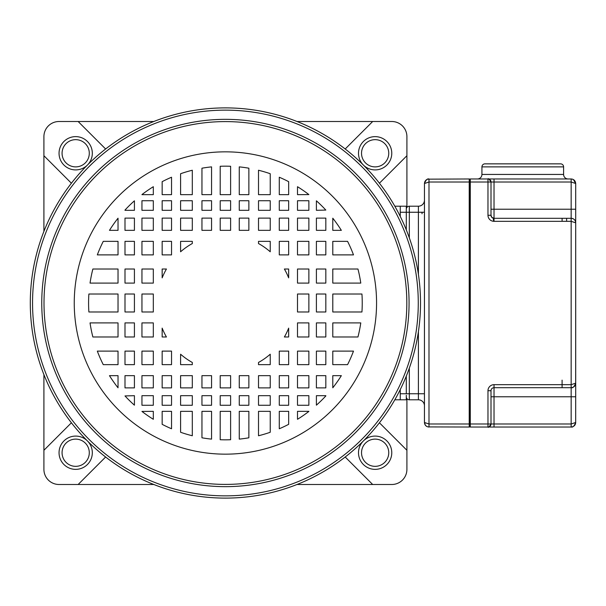 <?xml version="1.0" encoding="UTF-8"?>
<svg xmlns="http://www.w3.org/2000/svg" width="606" height="606" viewBox="0 0 606 606"><rect width="100%" height="100%" fill="white"/><g stroke="black" fill="none" stroke-linecap="round" stroke-linejoin="round"><path stroke-width="0.91" d="M400.255 389.59L400.255 399.801L394.817 399.801M394.817 206.199L400.255 206.199L400.255 216.41M124.995 364.645L124.995 351.116L134.418 351.116L134.418 364.645L124.995 364.645M124.995 336.981L124.995 322.907L134.418 322.907L134.418 336.981L124.995 336.981M124.995 311.984L124.995 294.016L134.418 294.016L134.418 311.984L124.995 311.984M124.995 283.093L124.995 269.019L134.418 269.019L134.418 283.093L124.995 283.093M124.995 254.884L124.995 241.355L134.418 241.355L134.418 254.884L124.995 254.884M124.995 230.348L124.995 218.107L134.418 218.107L134.418 230.348L124.995 230.348M124.995 210.32L124.995 210.062A136.827 136.827 0 0 1 134.418 200.821L134.418 210.32L124.995 210.32M141.948 405.262L141.948 395.68L153.318 395.68L153.318 405.262L141.948 405.262M141.948 387.893L141.948 375.652L153.318 375.652L153.318 387.893L141.948 387.893M141.948 364.645L141.948 351.116L153.318 351.116L153.318 364.645L141.948 364.645M141.948 336.981L141.948 322.907L153.318 322.907L153.318 336.981L141.948 336.981M141.948 311.984L141.948 294.016L153.318 294.016L153.318 311.984L141.948 311.984M141.948 283.093L141.948 269.019L153.318 269.019L153.318 283.093L141.948 283.093M141.948 254.884L141.948 241.355L153.318 241.355L153.318 254.884L141.948 254.884M141.948 230.348L141.948 218.107L153.318 218.107L153.318 230.348L141.948 230.348M141.948 210.32L141.948 200.737L153.318 200.737L153.318 210.32L141.948 210.32M141.948 194.662L141.948 194.579A136.827 136.827 0 0 1 153.318 186.709L153.318 194.662L141.948 194.662M162.158 405.262L162.158 395.68L171.536 395.68L171.536 405.262L162.158 405.262M162.158 387.893L162.158 375.652L171.536 375.652L171.536 387.893L162.158 387.893M162.158 364.645L162.158 351.116L171.536 351.116L171.536 364.645L162.158 364.645M162.158 254.884L162.158 241.355L171.536 241.355L171.536 254.884L162.158 254.884M162.158 230.348L162.158 218.107L171.536 218.107L171.536 230.348L162.158 230.348M162.158 210.32L162.158 200.737L171.536 200.737L171.536 210.32L162.158 210.32M162.158 194.662L162.158 181.671A136.827 136.827 0 0 1 171.536 177.232L171.536 194.662L162.158 194.662M180.596 405.262L180.596 395.68L192.307 395.68L192.307 405.262L180.596 405.262M180.596 387.893L180.596 375.652L192.307 375.652L192.307 387.893L180.596 387.893M180.596 230.348L180.596 218.107L192.307 218.107L192.307 230.348L180.596 230.348M180.596 210.32L180.596 200.737L192.307 200.737L192.307 210.32L180.596 210.32M180.596 194.662L180.596 173.725A136.827 136.827 0 0 1 192.307 170.241L192.307 194.662L180.596 194.662M201.957 405.262L201.957 395.68L211.555 395.68L211.555 405.262L201.957 405.262M201.957 387.893L201.957 375.652L211.555 375.652L211.555 387.893L201.957 387.893M201.957 230.348L201.957 218.107L211.555 218.107L211.555 230.348L201.957 230.348M201.957 210.32L201.957 200.737L211.555 200.737L211.555 210.32L201.957 210.32M201.957 194.662L201.957 168.203A136.827 136.827 0 0 1 211.555 166.877L211.555 194.662L201.957 194.662M220.205 405.262L220.205 395.68L230.613 395.68L230.613 405.262L220.205 405.262M220.205 387.893L220.205 375.652L230.613 375.652L230.613 387.893L220.205 387.893M220.205 230.348L220.205 218.107L230.613 218.107L230.613 230.348L220.205 230.348M220.205 210.32L220.205 200.737L230.613 200.737L230.613 210.32L220.205 210.32M220.205 194.662L220.205 166.271A136.827 136.827 0 0 1 230.613 166.271L230.613 194.662L220.205 194.662M239.264 405.262L239.264 395.68L248.861 395.68L248.861 405.262L239.264 405.262M239.264 387.893L239.264 375.652L248.861 375.652L248.861 387.893L239.264 387.893M239.264 230.348L239.264 218.107L248.861 218.107L248.861 230.348L239.264 230.348M239.264 210.32L239.264 200.737L248.861 200.737L248.861 210.32L239.264 210.32M239.264 194.662L239.264 166.877A136.827 136.827 0 0 1 248.861 168.203L248.861 194.662L239.264 194.662M258.512 405.262L258.512 395.68L270.231 395.68L270.231 405.262L258.512 405.262M258.512 387.893L258.512 375.652L270.231 375.652L270.231 387.893L258.512 387.893M258.512 230.348L258.512 218.107L270.231 218.107L270.231 230.348L258.512 230.348M258.512 210.32L258.512 200.737L270.231 200.737L270.231 210.32L258.512 210.32M258.512 194.662L258.512 170.241A136.827 136.827 0 0 1 270.231 173.725L270.231 194.662L258.512 194.662M279.283 405.262L279.283 395.68L288.661 395.68L288.661 405.262L279.283 405.262M279.283 387.893L279.283 375.652L288.661 375.652L288.661 387.893L279.283 387.893M279.283 364.645L279.283 351.116L288.661 351.116L288.661 364.645L279.283 364.645M279.283 254.884L279.283 241.355L288.661 241.355L288.661 254.884L279.283 254.884M279.283 230.348L279.283 218.107L288.661 218.107L288.661 230.348L279.283 230.348M279.283 210.32L279.283 200.737L288.661 200.737L288.661 210.32L279.283 210.32M279.283 194.662L279.283 177.232A136.827 136.827 0 0 1 288.661 181.671L288.661 194.662L279.283 194.662M297.501 194.662L297.501 186.709A136.827 136.827 0 0 1 308.871 194.579L297.501 194.662M308.871 200.737L308.871 210.32L297.501 210.32L297.501 200.737L308.871 200.737M308.871 218.107L308.871 230.348L297.501 230.348L297.501 218.107L308.871 218.107M308.871 241.355L308.871 254.884L297.501 254.884L297.501 241.355L308.871 241.355M308.871 269.019L308.871 283.093L297.501 283.093L297.501 269.019L308.871 269.019M308.871 294.016L308.871 311.984L297.501 311.984L297.501 294.016L308.871 294.016M308.871 322.907L308.871 336.981L297.501 336.981L297.501 322.907L308.871 322.907M308.871 351.116L308.871 364.645L297.501 364.645L297.501 351.116L308.871 351.116M308.871 375.652L308.871 387.893L297.501 387.893L297.501 375.652L308.871 375.652M308.871 395.68L308.871 405.262L297.501 405.262L297.501 395.68L308.871 395.68M316.4 387.893L316.4 375.652L325.831 375.652L325.831 387.893L316.4 387.893M316.4 364.645L316.4 351.116L325.831 351.116L325.831 364.645L316.4 364.645M316.4 336.981L316.4 322.907L325.831 322.907L325.831 336.981L316.4 336.981M316.4 311.984L316.4 294.016L325.831 294.016L325.831 311.984L316.4 311.984M316.4 283.093L316.4 269.019L325.831 269.019L325.831 283.093L316.4 283.093M316.4 254.884L316.4 241.355L325.831 241.355L325.831 254.884L316.4 254.884M316.4 230.348L316.4 218.107L325.831 218.107L325.831 230.348L316.4 230.348M316.4 210.32L316.4 200.821A136.827 136.827 0 0 1 325.831 210.062L316.4 210.32M118.026 375.652L118.026 387.795A136.827 136.827 0 0 1 109.466 375.652L118.026 375.652M97.324 351.116A136.827 136.827 0 0 0 103.262 364.645L118.026 364.645L118.026 351.116L97.324 351.116M90.044 322.907A136.827 136.827 0 0 0 92.869 336.981L118.026 336.981L118.026 322.907L90.044 322.907M88.877 294.016A136.827 136.827 0 0 0 88.877 311.984L118.026 311.984L118.026 294.016L88.877 294.016M92.869 269.019A136.827 136.827 0 0 0 90.044 283.093L118.026 283.093L118.026 269.019L92.869 269.019M103.262 241.355A136.827 136.827 0 0 0 97.324 254.884L118.026 254.884L118.026 241.355L103.262 241.355M332.792 230.348L332.792 218.205A136.827 136.827 0 0 1 341.352 230.348L332.792 230.348M353.495 254.884A136.827 136.827 0 0 0 347.564 241.355L332.792 241.355L332.792 254.884L353.495 254.884M360.782 283.093A136.827 136.827 0 0 0 357.949 269.019L332.792 269.019L332.792 283.093L360.782 283.093M361.941 311.984A136.827 136.827 0 0 0 361.941 294.016L332.792 294.016L332.792 311.984L361.941 311.984M357.949 336.981A136.827 136.827 0 0 0 360.782 322.907L332.792 322.907L332.792 336.981L357.949 336.981M347.564 364.645A136.827 136.827 0 0 0 353.495 351.116L332.792 351.116L332.792 364.645L347.564 364.645M124.995 387.893L124.995 375.652L134.418 375.652L134.418 387.893L124.995 387.893M332.792 387.795A136.827 136.827 0 0 0 341.352 375.652L332.792 375.652L332.792 387.795M118.026 218.205A136.827 136.827 0 0 0 109.466 230.348L118.026 230.348L118.026 218.205M325.831 395.68L325.831 395.938A136.827 136.827 0 0 1 316.4 405.179L316.4 395.68L325.831 395.68M308.871 411.338L308.871 411.421A136.827 136.827 0 0 1 297.501 419.291L297.501 411.338L308.871 411.338M288.661 411.338L288.661 424.329A136.827 136.827 0 0 1 279.283 428.768L279.283 411.338L288.661 411.338M270.231 411.338L270.231 432.275A136.827 136.827 0 0 1 258.512 435.759L258.512 411.338L270.231 411.338M248.861 411.338L248.861 437.797A136.827 136.827 0 0 1 239.264 439.123L239.264 411.338L248.861 411.338M230.613 411.338L230.613 439.729A136.827 136.827 0 0 1 220.205 439.729L220.205 411.338L230.613 411.338M211.555 411.338L211.555 439.123A136.827 136.827 0 0 1 201.957 437.797L201.957 411.338L211.555 411.338M192.307 411.338L192.307 435.759A136.827 136.827 0 0 1 180.596 432.275L180.596 411.338L192.307 411.338M171.536 411.338L171.536 428.768A136.827 136.827 0 0 1 162.158 424.329L162.158 411.338L171.536 411.338M153.318 411.338L153.318 419.291A136.827 136.827 0 0 1 141.948 411.421L153.318 411.338M134.418 395.68L134.418 405.179A136.827 136.827 0 0 1 124.995 395.938L134.418 395.68M284.381 269.019L288.661 269.019L288.661 277.874A68.061 68.061 0 0 0 284.381 269.019M288.661 328.126L288.661 336.981L284.381 336.981A68.061 68.061 0 0 0 288.661 328.126M258.512 243.529L258.512 241.355L270.231 241.355L270.231 251.778A68.061 68.061 0 0 0 258.512 243.529M270.231 354.222L270.231 364.645L258.512 364.645L258.512 362.471A68.061 68.061 0 0 0 270.231 354.222M180.596 251.778L180.596 241.355L192.307 241.355L192.307 243.529A68.061 68.061 0 0 0 180.596 251.778M192.307 362.471L192.307 364.645L180.596 364.645L180.596 354.222A68.061 68.061 0 0 0 192.307 362.471M162.158 277.874L162.158 269.019L166.438 269.019A68.061 68.061 0 0 0 162.158 277.874M166.438 336.981L162.158 336.981L162.158 328.126A68.061 68.061 0 0 0 166.438 336.981M406.815 304.257A181.406 181.406 0 0 1 224.781 484.406A181.406 181.406 0 0 1 44.003 303A181.406 181.406 0 0 1 44.011 301.743A181.406 181.406 0 0 1 226.038 121.594A181.406 181.406 0 0 1 406.815 303A181.406 181.406 0 0 1 406.815 304.257A181.406 181.406 0 0 0 406.815 303M30.3 302.114A195.109 195.109 0 0 1 225.849 107.891A195.109 195.109 0 0 1 420.519 303A195.109 195.109 0 0 1 420.519 303.886A195.109 195.109 0 0 1 224.97 498.109A195.109 195.109 0 0 1 30.3 303A195.109 195.109 0 0 1 30.3 302.114M571.503 387.688L571.163 387.696A4.537 4.537 89.9 0 0 573.018 387.302A4.537 4.537 -90.1 0 1 571.163 387.696C573.935 387.416 575.45 385.901 575.7 383.159L575.7 396.771L575.7 383.159L571.163 384.674L571.163 221.326L575.7 222.841L575.7 383.159A4.537 4.537 -90.1 0 1 574.973 385.628A4.537 4.537 89.9 0 0 575.7 383.159L575.677 422.965M575.677 383.643L575.7 222.841C575.389 220.046 573.874 218.531 571.163 218.304L519.334 218.304M487.974 215.274L491.004 215.274L491.004 182.005C489.186 179.096 488.178 178.088 487.989 178.975L494.041 178.975L487.974 178.975L487.974 182.005L470.279 182.005L470.279 178.975A0.454 0.454 89.9 0 0 469.824 179.429A0.454 0.454 -90.1 0 1 470.279 178.975L487.974 178.975A3.022 3.022 -90.1 0 1 491.004 182.005L487.974 182.005L487.974 215.274A6.052 6.052 89.9 0 0 493.617 221.311L493.269 218.205A3.022 3.022 89.9 0 0 494.026 218.304L571.163 218.304L571.163 182.005L575.7 183.512C575.389 180.724 573.874 179.209 571.163 178.975L572.314 179.126M491.004 209.229L494.026 209.229L494.026 218.304L491.792 217.319L491.004 215.274A3.022 3.022 89.9 0 0 493.269 218.205A3.022 3.022 -90.1 0 0 494.026 218.304L494.026 221.326L493.617 221.311M571.163 182.005L494.026 182.005L494.026 209.229L571.163 209.229L571.163 178.975L494.041 178.975L494.026 182.005L491.004 182.005A3.022 3.022 54.5 0 0 488.466 179.02M469.824 179.429L469.824 179.581A0.606 0.606 -90 0 0 469.218 178.975L469.218 182.005L469.218 178.975L427.7 179.164M428.018 426.919L469.218 427.025L469.218 423.995L469.218 427.025A0.606 0.606 -90 0 0 469.824 426.419L469.824 426.571A0.454 0.454 89.9 0 0 470.279 427.025A0.454 0.454 -90.1 0 1 469.824 426.571L469.824 417.345L469.824 423.995L487.974 423.995L487.974 390.726A6.052 6.052 -44.6 0 1 494.041 384.674L494.026 387.696L571.163 387.696L494.026 387.696A3.022 3.022 -44.6 0 0 491.004 390.726L491.004 423.995A3.022 3.022 -90.1 0 1 487.974 427.025L470.279 427.025L470.279 182.005L469.824 182.005L469.824 239.476L469.824 206.957M488.557 426.965A3.022 3.022 125.6 0 0 491.004 423.995L491.004 390.726L487.974 390.726M491.004 390.726L491.004 423.995L494.026 423.995L494.026 427.025L487.989 427.025L487.974 423.995L491.004 423.995C489.186 426.904 488.178 427.912 487.989 427.025L571.163 427.025C573.935 426.738 575.45 425.23 575.7 422.488L571.163 423.995L571.163 396.771L494.026 396.771L494.026 423.995L571.163 423.995L571.163 427.025L572.784 426.722M575.139 424.677L574.836 425.147M573.443 179.588L575.7 183.512L575.7 222.841A4.537 4.537 89.9 0 0 572.511 218.508A4.537 4.537 -90.1 0 1 575.7 222.841L575.7 183.512C575.245 180.702 573.753 179.187 571.223 178.982M497.806 178.975L547.718 178.975M568.14 178.975L568.133 178.975A4.537 4.537 89.9 0 1 563.603 174.437L563.603 166.877A3.022 3.022 89.9 0 0 560.573 163.855L484.952 163.855L560.573 163.855M572.337 218.455L573.465 218.933M574.374 219.637L575.109 220.592M575.7 222.834L575.556 221.698M469.824 251.573L469.824 354.427L469.824 251.573M469.824 399.043L469.824 426.571M469.824 417.951L469.824 412.807L469.824 417.951M469.824 188.049L469.824 415.678M566.625 221.326L566.625 218.304L566.625 221.326M494.784 163.855L550.74 163.855M563.603 166.877L481.929 166.877A3.022 3.022 -90.1 0 1 484.952 163.855M481.929 166.877L481.929 174.437A4.537 4.537 -90.1 0 1 477.392 178.975M491.004 407.361L491.004 416.284L491.004 407.361M469.824 179.581L469.824 182.005L428.987 182.005L424.45 183.512C424.882 180.633 426.389 179.126 428.987 178.975L428.987 427.025C426.268 426.806 424.761 425.291 424.45 422.488L428.987 423.995L469.824 423.995L469.824 426.419M425.079 423.253L424.45 422.488L424.45 200.154A6.052 6.052 -90 0 1 418.405 206.199A6.052 6.052 90 0 0 424.45 200.154L424.45 422.488C424.927 425.321 426.419 426.829 428.927 427.018M424.617 423.708L425.101 424.829M425.942 425.851L426.912 426.518M425.086 181.202L424.624 182.277M424.465 183.186L424.45 422.488M400.255 399.801L400.255 393.748L400.255 399.801L406.3 399.801L406.3 395.263M406.3 209.229A3.022 3.022 -76.5 0 1 409.33 206.199L409.33 212.251L406.3 212.251L406.3 229.886M406.3 376.114L406.3 393.748L418.405 393.748L418.405 331.664M406.3 212.251L406.3 206.199L400.255 206.199L400.255 212.251L406.3 212.251L406.3 210.736M409.33 206.199L418.405 206.199L418.405 212.251L409.33 212.251L409.33 237.87M424.45 393.748L424.45 405.846L424.45 393.748L418.405 393.748L418.405 399.801A6.052 6.052 -90 0 1 424.45 405.846A6.052 6.052 90 0 0 418.405 399.801L409.33 399.801A3.022 3.022 -100.4 0 1 406.3 396.771M153.81 484.497L59.04 484.497A15.127 15.127 0 0 1 43.912 469.37L43.912 374.599M406.906 398.589L406.906 469.37A15.127 15.127 0 0 1 391.779 484.497L297.008 484.497M43.912 231.401L43.912 136.63A15.127 15.127 0 0 1 59.04 121.503L153.81 121.503M297.008 121.503L391.779 121.503A15.127 15.127 0 0 1 406.906 136.63L406.906 207.411M379.417 422.783L406.906 450.273M372.682 484.497L345.193 457.007M105.626 457.007L78.136 484.497M43.912 450.273L71.402 422.783M71.402 183.217L43.912 155.727M78.136 121.503L105.626 148.993M345.193 148.993L372.682 121.503M406.906 155.727L379.417 183.217M373.91 139.713A13.612 13.612 0 0 0 361.54 153.886A13.612 13.612 0 0 0 376.371 166.832A13.612 13.612 0 0 0 388.734 152.659A13.612 13.612 0 0 0 373.91 139.713A13.612 13.612 0 0 1 375.137 139.66M375.137 166.885A13.612 13.612 0 0 0 388.749 153.091A13.612 13.612 0 0 0 376.008 139.691A13.612 13.612 0 0 1 388.749 153.091A13.612 13.612 0 0 1 374.273 166.855M76.917 166.832A13.612 13.612 0 0 0 89.279 152.659A13.612 13.612 0 0 0 74.447 139.713A13.612 13.612 0 0 0 62.085 153.886A13.612 13.612 0 0 0 76.917 166.832M76.917 466.287A13.612 13.612 0 0 0 89.279 452.114A13.612 13.612 0 0 0 74.447 439.168A13.612 13.612 0 0 0 62.085 453.341A13.612 13.612 0 0 0 76.917 466.287M375.137 466.34A13.612 13.612 0 0 0 388.734 452.114A13.612 13.612 0 0 0 373.91 439.168A13.612 13.612 0 0 0 361.54 453.341A13.612 13.612 0 0 0 376.371 466.287A13.612 13.612 0 0 0 388.734 452.114A13.612 13.612 0 0 0 375.137 439.115M376.561 304.045A151.159 151.159 0 0 0 376.568 303A151.159 151.159 0 0 0 225.932 151.841A151.159 151.159 0 0 0 74.258 301.955A151.159 151.159 0 0 0 74.25 303A151.159 151.159 0 0 0 224.887 454.159A151.159 151.159 0 0 0 376.561 304.045M41.753 303A183.656 183.656 0 0 1 224.977 119.344A183.656 183.656 0 0 1 409.065 302.129A183.656 183.656 0 0 1 409.065 303A183.656 183.656 0 0 1 225.841 486.656A183.656 183.656 0 0 1 41.761 303.871A183.656 183.656 0 0 1 41.753 303M32.55 303A192.859 192.859 0 0 0 224.97 495.859A192.859 192.859 0 0 0 418.269 303.871A192.859 192.859 0 0 0 418.269 303A192.859 192.859 0 0 0 225.849 110.141A192.859 192.859 0 0 0 32.55 302.129A192.859 192.859 0 0 0 32.55 303M494.041 384.674L571.163 384.674L571.163 396.771L575.7 396.771M571.163 218.304L571.163 221.326L494.026 221.326M575.7 383.159L575.7 222.841M571.163 209.229L575.7 209.229M494.026 423.995L494.026 414.921M469.824 196.518L469.824 208.775M562.088 221.326L562.088 218.304L562.088 221.326M562.088 380.136L562.088 387.696M481.929 174.437L563.603 174.437M469.824 190.322L469.824 188.504M494.026 387.696L494.026 396.771L491.004 396.771M469.218 423.995L469.218 182.005M400.255 393.748L406.3 393.748M424.45 212.251L418.405 212.251L418.405 274.336M409.33 368.13L409.33 399.801M422.034 213.766L422.034 212.251M375.137 469.362A16.635 16.635 0 0 0 391.756 451.978A16.635 16.635 0 0 0 373.629 436.161A16.635 16.635 0 0 0 358.517 453.485A16.635 16.635 0 0 0 375.137 469.362M75.682 469.362A16.635 16.635 0 0 0 87.446 440.963A16.635 16.635 0 0 0 59.062 453.485A16.635 16.635 0 0 0 75.682 469.362M75.682 169.907A16.635 16.635 0 0 0 91.051 146.902A16.635 16.635 0 0 0 59.062 154.022A16.635 16.635 0 0 0 75.682 169.907M375.137 136.638A16.635 16.635 0 0 0 358.517 154.022A16.635 16.635 0 0 0 376.644 169.839A16.635 16.635 0 0 0 391.756 152.515A16.635 16.635 0 0 0 375.137 136.638M571.223 427.018C572.814 427.51 574.306 426.003 575.7 422.488M575.511 221.531L574.973 220.379M573.018 218.698L572.132 218.41M571.837 218.349L571.216 218.304M571.231 387.696C572.814 388.188 574.306 386.673 575.7 383.166M428.927 178.982C427.351 178.482 425.859 179.99 424.45 183.512M469.286 354.502L469.824 355.048M469.286 239.552L469.824 240.097"/></g></svg>
